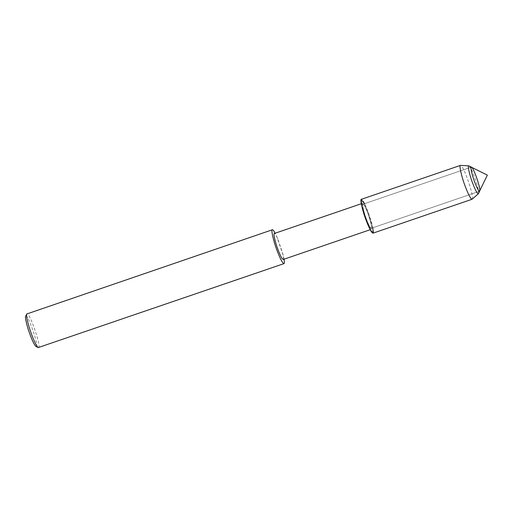 <?xml version="1.0" encoding="UTF-8"?>
<svg xmlns="http://www.w3.org/2000/svg" width="513" height="513" viewBox="0 0 513 513"><rect width="100%" height="100%" fill="white"/><g stroke="black" fill="none" stroke-linecap="round" stroke-linejoin="round"><path stroke-width="0.38" stroke-dasharray="2.56 1.92" d="M479.7 191.06C481.027 189.297 473.832 167.95 471.524 167.174M365.987 218.384C368.526 225.233 370.392 228.849 371.579 229.234C374.003 229.401 364.756 201.942 362.691 203.263C361.543 202.834 363.396 211.465 365.987 218.384M372.829 227.759L368.655 213.453L364.583 203.661M283.221 259.475C283.798 259.328 283.599 257.199 282.625 253.095L277.77 238.917C276.077 235.166 274.936 233.364 274.333 233.505M284.029 259.2L283.182 255.314L276.847 236.82L275.135 233.229M38.558 347.634C41.72 347.852 29.658 312.039 26.965 313.764M35.993 346.474C40.136 349.372 27.349 311.654 25.65 316.252M366.09 218.224C368.449 224.579 370.181 227.932 371.277 228.291C373.528 228.445 364.948 202.968 363.031 204.193C361.973 203.796 363.685 211.798 366.09 218.224C368.449 224.579 370.181 227.932 371.277 228.291C373.528 228.445 364.948 202.968 363.031 204.193C361.973 203.796 363.685 211.798 366.09 218.224M472.172 199.191C474.794 198.281 463.54 164.853 460.597 165.366M478.475 193.613C480.021 191.567 471.671 166.808 468.997 165.911M372.951 233.178C376.112 233.402 364.05 197.582 361.357 199.307M370.181 229.715L371.579 229.234M361.293 203.744L362.691 203.263M283.182 255.314L282.625 253.095M276.847 236.82L277.77 238.917M371.277 228.291L479.527 191.234L371.277 228.291M363.031 204.193L471.28 167.142L363.031 204.193"/><path stroke-width="0.77" d="M474.339 181.172C476.699 187.527 478.43 190.881 479.527 191.234L479.7 191.06C481.027 189.297 473.832 167.95 471.524 167.174L471.28 167.142C470.222 166.744 471.934 174.747 474.339 181.172C476.699 187.527 478.43 190.881 479.527 191.234L487.35 175.1L471.28 167.142C470.222 166.744 471.934 174.747 474.339 181.172M364.583 203.661L361.133 199.519L361.838 206.386L365.654 219.025L370.354 230.036L373.175 232.966L372.829 227.759M361.293 203.744L274.333 233.505C273.192 233.075 275.039 241.706 277.629 248.625C280.175 255.474 282.035 259.091 283.221 259.475L370.181 229.715M275.135 233.229C273.788 230.722 272.865 229.567 272.365 229.766C270.877 229.202 273.288 240.456 276.667 249.485C279.983 258.424 282.413 263.137 283.958 263.637C284.478 263.535 284.497 262.053 284.029 259.2M272.365 229.766L26.727 314.007C25.759 314.751 28.253 325.415 31.267 333.482C34.166 341.389 36.481 346.089 38.218 347.583L283.958 263.637M26.727 314.007L25.65 316.252C24.778 316.925 27.022 326.518 29.735 333.777C32.345 340.895 34.429 345.121 35.993 346.474L38.218 347.583M471.524 167.174L468.818 165.859L460.469 165.385C458.975 164.82 461.386 176.074 464.765 185.103C468.08 194.036 470.517 198.755 472.063 199.256L478.373 193.76L479.7 191.06M468.818 165.859C467.401 164.942 469.357 174.362 472.261 182.141C475.147 189.868 477.18 193.741 478.373 193.76M460.469 165.385L361.357 199.307C359.87 198.743 362.281 209.997 365.654 219.025C368.975 227.964 371.406 232.678 372.951 233.178L472.063 199.256"/></g></svg>
